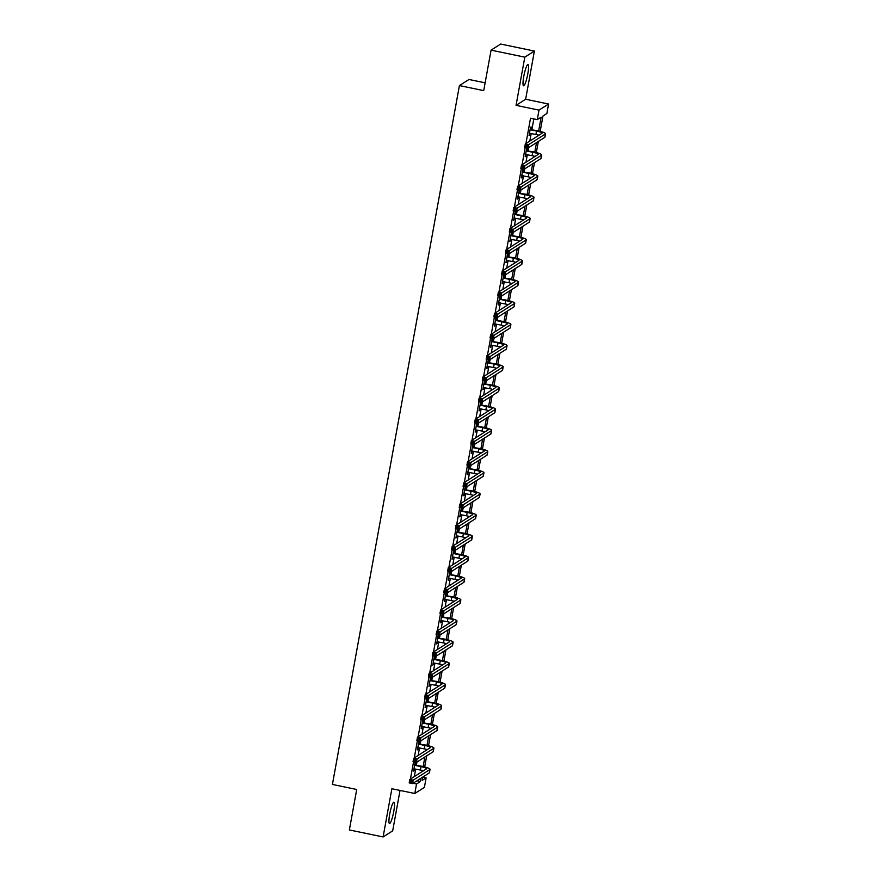 <?xml version="1.0" encoding="UTF-8"?>
<svg xmlns="http://www.w3.org/2000/svg" width="881" height="881" viewBox="0 0 881 881"><rect width="100%" height="100%" fill="white"/><g stroke="black" fill="none" stroke-linecap="round" stroke-linejoin="round"><path stroke-width="1.32" d="M393.741 811.566A10.891 1.74 101.7 0 0 393.928 802.184A10.891 1.74 101.7 0 0 389.699 814.132A10.891 1.74 101.7 0 0 389.512 823.515A10.891 1.74 101.7 0 0 393.741 811.566M527.807 73.861A10.891 1.74 101.7 0 0 527.994 64.489A10.891 1.74 101.7 0 0 523.766 76.438A10.891 1.74 101.7 0 0 523.567 85.809A10.891 1.74 101.7 0 0 527.807 73.861M422.814 777.207L426.118 777.89L424.389 787.394L414.808 793.495L416.537 783.991L420.424 781.513L421.03 778.187M485.134 82.825L469 79.477L459.419 85.578L332.412 784.442L356.717 789.486L349.361 829.946L383.103 836.95L392.684 830.849L400.029 790.433M459.419 85.578L483.713 90.622L491.069 50.151L500.65 44.05L534.393 51.054L524.812 57.155L516.057 105.357L539.007 110.125L548.588 104.024L546.859 113.528L542.971 115.995L540.185 131.357M516.057 105.357L525.638 99.256L534.393 51.054M525.638 99.256L548.588 104.024M491.069 50.151L524.812 57.155M538.643 130.972L541.154 117.151L537.278 119.629L530.527 118.23L525.935 143.515M525.219 147.424L522.081 164.703M521.365 168.612L518.226 185.891M517.521 189.8L514.383 207.079M513.667 210.977L510.528 228.256M509.824 232.166L506.674 249.444M505.969 253.354L502.831 270.632M502.115 274.542L498.976 291.82M498.272 295.73L495.133 312.997M494.417 316.907L491.279 334.185M490.574 338.095L487.424 355.373M486.719 359.283L483.581 376.561M482.865 380.471L479.727 397.749M479.022 401.659L475.883 418.927M475.167 422.836L472.029 440.115M471.313 444.024L468.174 461.303M467.47 465.212L464.331 482.491M463.615 486.4L460.477 503.679M459.772 507.577L456.633 524.856M455.918 528.765L452.779 546.044M452.063 549.953L448.925 567.232M448.22 571.141L445.081 588.42M444.365 592.329L441.227 609.608M440.522 613.506L437.372 630.785M436.668 634.694L433.529 651.973M432.813 655.882L429.675 673.161M428.97 677.071L425.831 694.349M425.116 698.259L421.977 715.537M421.272 719.436L418.123 736.714M417.418 740.624L414.279 757.902M413.563 761.812L410.425 779.09M414.312 776.613L415.689 769.058M416.394 765.126L416.955 762.043M418.156 755.435L419.532 747.87M420.248 743.949L420.81 740.866M422.01 734.247L423.387 726.682M424.102 722.761L424.653 719.678M425.864 713.059L427.23 705.494M427.946 701.573L428.507 698.49M429.708 691.871L431.084 684.306M431.8 680.385L432.362 677.302M433.562 670.683L434.939 663.129M435.643 659.197L436.205 656.114M437.416 649.506L438.782 641.941M439.498 638.02L440.06 634.937M441.26 628.318L442.636 620.753M443.352 616.832L443.914 613.749M445.114 607.13L446.491 599.565M447.196 595.644L447.757 592.561M448.958 585.942L450.334 578.377M451.05 574.456L451.612 571.373M452.812 564.754L454.189 557.199M454.904 553.268L455.455 550.185M456.666 543.577L458.032 536.011M458.748 532.091L459.309 529.007M460.51 522.389L461.886 514.823M462.602 510.903L463.164 507.819M464.364 501.201L465.741 493.635M466.445 489.715L467.007 486.631M468.207 480.013L469.584 472.447M470.3 468.527L470.861 465.443M472.062 458.825L473.438 451.27M474.154 447.35L474.705 444.255M475.916 437.648L477.282 430.082M477.998 426.162L478.559 423.078M479.76 416.46L481.136 408.894M481.852 404.974L482.414 401.89M483.614 395.272L484.99 387.706M485.695 383.786L486.257 380.702M487.457 374.084L488.834 366.518M489.55 362.598L490.111 359.514M491.312 352.896L492.688 345.341M493.404 341.421L493.966 338.337M495.166 331.719L496.543 324.153M497.247 320.232L497.809 317.149M499.009 310.53L500.386 302.965M501.102 299.044L501.663 295.961M502.864 289.342L504.24 281.777M504.945 277.856L505.507 274.773M506.718 268.154L508.084 260.589M508.8 256.668L509.361 253.585M510.562 246.966L511.938 239.412M512.654 235.491L513.216 232.408M514.416 225.789L515.792 218.224M516.497 214.303L517.059 211.22M518.259 204.601L519.636 197.036M520.352 193.115L520.913 190.032M522.114 183.413L523.49 175.848M524.206 171.927L524.757 168.844M525.968 162.225L527.334 154.671M528.049 150.739L528.611 147.656M529.811 141.048L531.188 133.483M531.904 129.562L533.831 118.913M530.769 129.144L531.177 126.941L530.527 127.349L529.052 135.498L530.032 133.24M526.926 150.332L527.323 148.129L526.673 148.537L525.197 156.686L526.177 154.428M523.072 171.52L523.479 169.317L522.829 169.725L521.343 177.874L522.334 175.616M519.228 192.708L519.625 190.494L518.975 190.913L517.499 199.062L518.48 196.793M515.374 213.885L515.77 211.682L515.132 212.101L513.645 220.25L514.625 217.981M511.52 235.073L511.927 232.87L511.277 233.278L509.791 241.427L510.782 239.169M507.676 256.261L508.073 254.058L507.423 254.466L505.947 262.615L506.927 260.358M503.822 277.449L504.218 275.246L503.58 275.654L502.093 283.803L503.084 281.535M499.979 298.637L500.375 296.423L499.725 296.842L498.25 304.991L499.23 302.723M496.124 319.814L496.521 317.612L495.871 318.03L494.395 326.168L495.375 323.911M492.27 341.002L492.677 338.8L492.027 339.207L490.541 347.356L491.532 345.099M488.426 362.19L488.823 359.988L488.173 360.395L486.697 368.544L487.678 366.287M484.572 383.378L484.968 381.176L484.33 381.583L482.843 389.732L483.823 387.464M480.718 404.555L481.125 402.353L480.475 402.771L479 410.92L479.98 408.652M476.874 425.743L477.271 423.541L476.621 423.959L475.145 432.097L476.125 429.84M473.02 446.931L473.427 444.729L472.778 445.136L471.291 453.286L472.282 451.028M469.177 468.119L469.573 465.917L468.923 466.324L467.448 474.474L468.428 472.216M465.322 489.307L465.719 487.094L465.08 487.512L463.593 495.662L464.573 493.393M461.468 510.484L461.875 508.282L461.226 508.7L459.75 516.85L460.73 514.581M457.624 531.672L458.021 529.47L457.371 529.877L455.895 538.027L456.876 535.769M453.77 552.861L454.178 550.658L453.528 551.066L452.041 559.215L453.032 556.957M449.927 574.049L450.323 571.846L449.673 572.254L448.198 580.403L449.178 578.145M446.072 595.237L446.469 593.023L445.83 593.442L444.343 601.591L445.323 599.322M442.218 616.414L442.625 614.211L441.976 614.63L440.489 622.779L441.48 620.51M438.375 637.602L438.771 635.399L438.121 635.807L436.646 643.956L437.626 641.698M434.52 658.79L434.917 656.587L434.278 656.995L432.791 665.144L433.782 662.886M430.666 679.978L431.073 677.775L430.424 678.183L428.948 686.332L429.928 684.074M426.822 701.166L427.219 698.952L426.569 699.371L425.094 707.52L426.074 705.252M422.968 722.343L423.376 720.14L422.726 720.559L421.239 728.708L422.23 726.44M419.125 743.531L419.521 741.328L418.871 741.736L417.396 749.885L418.376 747.628M415.27 764.719L415.667 762.517L415.028 762.924L413.541 771.073L414.522 768.816M414.808 793.495L391.869 788.737L383.103 836.95M413.057 783.264L416.537 783.991M537.278 119.629L539.007 110.125M422.836 777.031L422.23 780.368L426.118 777.89M538.346 141.467L536.331 152.534M534.492 162.644L532.476 173.722M530.648 183.832L528.633 194.91M526.794 205.02L524.779 216.098M522.94 226.208L520.935 237.286M519.096 247.396L517.081 258.463M515.242 268.573L513.227 279.651M511.398 289.761L509.383 300.839M507.544 310.949L505.529 322.028M503.69 332.137L501.674 343.216M499.846 353.314L497.831 364.393M495.992 374.502L493.977 385.581M492.138 395.69L490.133 406.769M488.294 416.878L486.279 427.957M484.44 438.066L482.425 449.145M480.597 459.243L478.581 470.322M476.742 480.431L474.727 491.51M472.888 501.619L470.883 512.698M469.044 522.807L467.029 533.886M465.19 543.995L463.175 555.074M461.347 565.173L459.331 576.251M457.492 586.361L455.477 597.439M453.638 607.549L451.634 618.627M449.795 628.737L447.779 639.815M445.94 649.925L443.925 661.003M442.086 671.102L440.082 682.18M438.242 692.29L436.227 703.368M434.388 713.478L432.373 724.556M430.545 734.666L428.529 745.744M426.69 755.854L424.675 766.922M422.23 771.569L422.428 770.501M423.144 766.547L424.873 756.999M426.085 750.392L426.272 749.313M426.999 745.359L428.728 735.822M429.928 729.204L430.126 728.135M430.842 724.171L432.582 714.634M433.782 708.016L433.981 706.947M434.696 702.994L436.425 693.446M437.626 686.828L437.824 685.759M438.54 681.806L440.28 672.258M441.48 665.64L441.678 664.571M442.394 660.618L444.134 651.07M445.334 644.463L445.522 643.394M446.249 639.43L447.977 629.893M449.178 623.274L449.376 622.206M450.092 618.253L451.832 608.705M453.032 602.086L453.23 601.018M453.946 597.065L455.675 587.517M456.887 580.898L457.074 579.83M457.79 575.877L459.53 566.329M460.73 559.71L460.928 558.642M461.644 554.689L463.384 545.141M464.584 538.533L464.772 537.465M465.498 533.501L467.227 523.964M468.428 517.345L468.626 516.277M469.342 512.324L471.082 502.776M472.282 496.157L472.48 495.089M473.196 491.135L474.925 481.588M476.136 474.969L476.324 473.901M477.05 469.947L478.779 460.4M479.98 453.781L480.178 452.713M480.894 448.759L482.634 439.212M483.834 432.604L484.021 431.536M484.748 427.571L486.477 418.035M487.678 411.416L487.876 410.348M488.592 406.394L490.332 396.846M491.532 390.228L491.73 389.16M492.446 385.206L494.175 375.658M495.386 369.04L495.574 367.972M496.3 364.018L498.029 354.47M499.23 347.852L499.428 346.784M500.144 342.83L501.884 333.293M503.084 326.675L503.282 325.607M503.998 321.642L505.727 312.105M506.938 305.487L507.126 304.419M507.841 300.465L509.581 290.917M510.782 284.299L510.98 283.23M511.696 279.277L513.436 269.729M514.636 263.111L514.823 262.042M515.55 258.089L517.279 248.541M518.48 241.923L518.678 240.854M519.394 236.901L521.134 227.364M522.334 220.746L522.532 219.677M523.248 215.713L524.977 206.176M526.188 199.558L526.375 198.489M527.091 194.536L528.831 184.988M530.032 178.369L530.23 177.301M530.946 173.348L532.686 163.8M533.886 157.181L534.073 156.113M534.8 152.16L536.529 142.612M537.729 135.993L537.928 134.925M416.933 780.797L420.424 781.513M529.14 134.98L529.69 135.09M525.296 156.157L525.847 156.278M521.442 177.345L521.993 177.455M517.587 198.533L518.138 198.643M513.744 219.721L514.295 219.832M509.89 240.898L510.44 241.02M506.046 262.086L506.597 262.208M502.192 283.275L502.743 283.385M498.338 304.463L498.888 304.573M494.494 325.651L495.045 325.761M490.64 346.828L491.191 346.949M486.786 368.016L487.347 368.137M482.942 389.204L483.493 389.314M479.088 410.392L479.638 410.502M475.244 431.58L475.795 431.69M471.39 452.757L471.941 452.878M467.536 473.945L468.097 474.066M463.692 495.133L464.243 495.243M459.838 516.321L460.389 516.431M455.995 537.509L456.545 537.619M452.14 558.686L452.691 558.807M448.286 579.874L448.836 579.995M444.442 601.062L444.993 601.172M440.588 622.25L441.139 622.36M436.745 643.438L437.295 643.548M432.89 664.615L433.441 664.737M429.036 685.803L429.587 685.925M425.193 706.991L425.743 707.102M421.338 728.18L421.889 728.29M417.484 749.368L418.046 749.478M413.641 770.545L414.191 770.666M529.448 133.295L535.912 134.463A6.982 1.057 -169.7 0 1 538.952 135.222M530.516 129.815L536.529 131.06A6.982 1.057 -169.7 0 1 542.112 133.141A6.982 1.057 -169.7 0 1 541.991 133.284L525.296 143.922L528.677 144.616L545.361 133.989A10.473 1.586 10.3 0 0 545.548 133.758A10.473 1.586 10.3 0 0 537.179 130.652L530.131 129.562M530.263 128.802L531.166 129.408M527.135 145.64L528.677 144.616L528.06 148.008L524.68 147.314L525.296 143.922L525.539 146.72L526.893 146.995L527.135 145.64L525.792 145.365M526.893 146.995L528.06 148.008L544.744 137.381A10.473 1.586 10.3 0 0 544.932 137.161L545.548 133.758M524.68 147.314L525.539 146.72M525.594 154.483L532.069 155.651A6.982 1.057 -169.7 0 1 535.108 156.411M526.673 151.003L532.686 152.248A6.982 1.057 -169.7 0 1 538.258 154.329A6.982 1.057 -169.7 0 1 538.137 154.472L521.453 165.099L524.823 165.804L541.518 155.177A10.473 1.586 10.3 0 0 541.694 154.946A10.473 1.586 10.3 0 0 533.335 151.84L526.276 150.739M526.409 149.99L527.312 150.596M523.292 166.828L524.823 165.804L524.206 169.196L520.836 168.502L521.453 165.099L521.695 167.908L523.039 168.183L523.292 166.828L521.937 166.542M523.039 168.183L524.206 169.196L540.901 158.569A10.473 1.586 10.3 0 0 541.077 158.338L541.694 154.946M520.836 168.502L521.695 167.908M521.75 175.671L528.215 176.828A6.982 1.057 -169.7 0 1 531.254 177.588M522.818 172.191L528.831 173.436A6.982 1.057 -169.7 0 1 534.404 175.506A6.982 1.057 -169.7 0 1 534.282 175.66L517.599 186.287L520.979 186.992L537.663 176.365A10.473 1.586 10.3 0 0 537.839 176.134A10.473 1.586 10.3 0 0 529.481 173.028L522.422 171.927M522.565 171.178L523.468 171.773M519.438 188.016L520.979 186.992L520.352 190.384L516.982 189.679L517.599 186.287L517.841 189.096L519.195 189.371L519.438 188.016L518.094 187.73M519.195 189.371L520.352 190.384L537.047 179.757A10.473 1.586 10.3 0 0 537.223 179.526L537.839 176.134M516.982 189.679L517.841 189.096M517.896 196.859L524.371 198.016A6.982 1.057 -169.7 0 1 527.411 198.776M518.964 193.38L524.988 194.624A6.982 1.057 -169.7 0 1 530.56 196.694A6.982 1.057 -169.7 0 1 530.439 196.848L513.744 207.476L517.125 208.18L533.809 197.542A10.473 1.586 10.3 0 0 533.996 197.322A10.473 1.586 10.3 0 0 525.627 194.205L518.579 193.115M518.711 192.366L519.614 192.961M515.594 209.193L517.125 208.18L516.508 211.572L513.127 210.867L513.744 207.476L513.997 210.273L515.341 210.559L515.594 209.193L514.24 208.918M515.341 210.559L516.508 211.572L533.192 200.945A10.473 1.586 10.3 0 0 533.379 200.714L533.996 197.322M513.127 210.867L513.997 210.273M514.041 218.036L520.517 219.204A6.982 1.057 -169.7 0 1 523.556 219.964M515.121 214.557L521.134 215.812A6.982 1.057 -169.7 0 1 526.706 217.882A6.982 1.057 -169.7 0 1 526.585 218.036L509.901 228.664L513.271 229.357L529.966 218.73A10.473 1.586 10.3 0 0 530.142 218.51A10.473 1.586 10.3 0 0 521.783 215.393L514.724 214.303M514.867 213.554L515.77 214.149M511.74 230.381L513.271 229.357L512.654 232.76L509.284 232.055L509.901 228.664L510.143 231.461L511.498 231.747L511.74 230.381L510.385 230.106M511.498 231.747L512.654 232.76L529.349 222.122A10.473 1.586 10.3 0 0 529.525 221.902L530.142 218.51M509.284 232.055L510.143 231.461M510.198 239.225L516.662 240.392A6.982 1.057 -169.7 0 1 519.702 241.152M511.266 235.745L517.279 236.989A6.982 1.057 -169.7 0 1 522.862 239.07A6.982 1.057 -169.7 0 1 522.741 239.214L506.046 249.852L509.427 250.545L526.111 239.918A10.473 1.586 10.3 0 0 526.287 239.687A10.473 1.586 10.3 0 0 517.929 236.582L510.881 235.491M511.013 234.731L511.916 235.337M507.885 251.57L509.427 250.545L508.811 253.937L505.43 253.243L506.046 249.852L506.289 252.649L507.643 252.924L507.885 251.57L506.542 251.294M507.643 252.924L508.811 253.937L525.494 243.31A10.473 1.586 10.3 0 0 525.671 243.09L526.287 239.687M505.43 253.243L506.289 252.649M506.344 260.413L512.819 261.58A6.982 1.057 -169.7 0 1 515.859 262.34M507.423 256.933L513.436 258.177A6.982 1.057 -169.7 0 1 519.008 260.247A6.982 1.057 -169.7 0 1 518.887 260.402L502.203 271.029L505.573 271.733L522.257 261.106A10.473 1.586 10.3 0 0 522.444 260.875A10.473 1.586 10.3 0 0 514.086 257.77L507.027 256.668M507.159 255.919L508.062 256.525M504.042 272.758L505.573 271.733L504.956 275.125L501.586 274.432L502.203 271.029L502.445 273.837L503.789 274.112L504.042 272.758L502.688 272.471M503.789 274.112L504.956 275.125L521.64 264.498A10.473 1.586 10.3 0 0 521.827 264.267L522.444 260.875M501.586 274.432L502.445 273.837M502.5 281.601L508.965 282.757A6.982 1.057 -169.7 0 1 512.004 283.517M503.569 278.121L509.581 279.365A6.982 1.057 -169.7 0 1 515.154 281.435A6.982 1.057 -169.7 0 1 515.033 281.59L498.349 292.217L501.718 292.921L518.413 282.294A10.473 1.586 10.3 0 0 518.59 282.063A10.473 1.586 10.3 0 0 510.231 278.958L503.172 277.856M503.315 277.108L504.218 277.702M500.188 293.946L501.718 292.921L501.102 296.313L497.732 295.609L498.349 292.217L498.591 295.014L499.945 295.3L500.188 293.946L498.844 293.659M499.945 295.3L501.102 296.313L517.797 285.686A10.473 1.586 10.3 0 0 517.973 285.455L518.59 282.063M497.732 295.609L498.591 295.014M498.646 302.789L505.121 303.945A6.982 1.057 -169.7 0 1 508.15 304.705M499.714 299.309L505.738 300.553A6.982 1.057 -169.7 0 1 511.31 302.624A6.982 1.057 -169.7 0 1 511.189 302.778L494.494 313.405L497.875 314.099L514.559 303.471A10.473 1.586 10.3 0 0 514.746 303.251A10.473 1.586 10.3 0 0 506.377 300.135L499.329 299.044M499.461 298.296L500.364 298.89M496.344 315.123L497.875 314.099L497.258 317.501L493.878 316.797L494.494 313.405L494.748 316.202L496.091 316.488L496.344 315.123L494.99 314.847M496.091 316.488L497.258 317.501L513.942 306.874A10.473 1.586 10.3 0 0 514.13 306.643L514.746 303.251M493.878 316.797L494.748 316.202M494.792 323.966L501.267 325.133A6.982 1.057 -169.7 0 1 504.306 325.893M495.871 320.486L501.884 321.741A6.982 1.057 -169.7 0 1 507.456 323.812A6.982 1.057 -169.7 0 1 507.335 323.966L490.651 334.593L494.021 335.287L510.716 324.66A10.473 1.586 10.3 0 0 510.892 324.439A10.473 1.586 10.3 0 0 502.533 321.323L495.474 320.232M495.618 319.484L496.521 320.078M492.49 336.311L494.021 335.287L493.404 338.689L490.034 337.985L490.651 334.593L490.893 337.39L492.248 337.665L492.49 336.311L491.135 336.035M492.248 337.665L493.404 338.689L510.099 328.051A10.473 1.586 10.3 0 0 510.275 327.831L510.892 324.439M490.034 337.985L490.893 337.39M490.948 345.154L497.413 346.321A6.982 1.057 -169.7 0 1 500.452 347.081M492.016 341.674L498.029 342.918A6.982 1.057 -169.7 0 1 503.613 345A6.982 1.057 -169.7 0 1 503.492 345.143L486.797 355.781L490.177 356.475L506.861 345.848A10.473 1.586 10.3 0 0 507.038 345.616A10.473 1.586 10.3 0 0 498.679 342.511L491.62 341.421M491.763 340.661L492.666 341.266M488.636 357.499L490.177 356.475L489.561 359.866L486.18 359.173L486.797 355.781L487.039 358.578L488.393 358.853L488.636 357.499L487.292 357.223M488.393 358.853L489.561 359.866L506.245 349.239A10.473 1.586 10.3 0 0 506.421 349.019L507.038 345.616M486.18 359.173L487.039 358.578M487.094 366.342L493.569 367.509A6.982 1.057 -169.7 0 1 496.609 368.269M488.173 362.862L494.186 364.106A6.982 1.057 -169.7 0 1 499.758 366.177A6.982 1.057 -169.7 0 1 499.637 366.331L482.953 376.958L486.323 377.663L503.007 367.036A10.473 1.586 10.3 0 0 503.194 366.804A10.473 1.586 10.3 0 0 494.825 363.699L487.777 362.598M487.909 361.849L488.812 362.443M484.792 378.687L486.323 377.663L485.706 381.055L482.336 380.361L482.953 376.958L483.195 379.766L484.539 380.041L484.792 378.687L483.438 378.401M484.539 380.041L485.706 381.055L502.39 370.427A10.473 1.586 10.3 0 0 502.577 370.196L503.194 366.804M482.336 380.361L483.195 379.766M483.251 387.53L489.715 388.686A6.982 1.057 -169.7 0 1 492.754 389.446M484.319 384.05L490.332 385.294A6.982 1.057 -169.7 0 1 495.904 387.365A6.982 1.057 -169.7 0 1 495.783 387.519L479.099 398.146L482.469 398.851L499.164 388.224A10.473 1.586 10.3 0 0 499.34 387.992A10.473 1.586 10.3 0 0 490.981 384.887L483.922 383.786M484.065 383.037L484.968 383.631M480.938 399.875L482.469 398.851L481.852 402.243L478.482 401.538L479.099 398.146L479.341 400.943L480.696 401.229L480.938 399.875L479.594 399.589M480.696 401.229L481.852 402.243L498.547 391.616A10.473 1.586 10.3 0 0 498.723 391.384L499.34 387.992M478.482 401.538L479.341 400.943M479.396 408.707L485.86 409.874A6.982 1.057 -169.7 0 1 488.9 410.634M480.464 405.238L486.477 406.482A6.982 1.057 -169.7 0 1 492.061 408.553A6.982 1.057 -169.7 0 1 491.939 408.707L475.244 419.334L478.625 420.028L495.309 409.401A10.473 1.586 10.3 0 0 495.496 409.18A10.473 1.586 10.3 0 0 487.127 406.064L480.079 404.974M480.211 404.225L481.114 404.82M477.084 421.052L478.625 420.028L478.009 423.431L474.628 422.726L475.244 419.334L475.487 422.131L476.841 422.417L477.084 421.052L475.74 420.777M476.841 422.417L478.009 423.431L494.693 412.804A10.473 1.586 10.3 0 0 494.88 412.572L495.496 409.18M474.628 422.726L475.487 422.131M475.542 429.895L482.017 431.062A6.982 1.057 -169.7 0 1 485.057 431.822M476.621 426.415L482.634 427.67A6.982 1.057 -169.7 0 1 488.206 429.741A6.982 1.057 -169.7 0 1 488.085 429.895L471.401 440.522L474.771 441.216L491.466 430.589A10.473 1.586 10.3 0 0 491.642 430.369A10.473 1.586 10.3 0 0 483.284 427.252L476.225 426.162M476.357 425.413L477.26 426.008M473.24 442.24L474.771 441.216L474.154 444.619L470.784 443.914L471.401 440.522L471.643 443.319L472.987 443.595L473.24 442.24L471.886 441.965M472.987 443.595L474.154 444.619L490.849 433.981A10.473 1.586 10.3 0 0 491.025 433.76L491.642 430.369M470.784 443.914L471.643 443.319M471.698 451.083L478.163 452.25A6.982 1.057 -169.7 0 1 481.202 453.01M472.767 447.603L478.779 448.847A6.982 1.057 -169.7 0 1 484.352 450.929A6.982 1.057 -169.7 0 1 484.242 451.072L467.547 461.699L470.928 462.404L487.611 451.777A10.473 1.586 10.3 0 0 487.788 451.546A10.473 1.586 10.3 0 0 479.429 448.44L472.37 447.339M472.513 446.59L473.416 447.196M469.386 463.428L470.928 462.404L470.311 465.796L466.93 465.102L467.547 461.699L467.789 464.507L469.144 464.783L469.386 463.428L468.042 463.153M469.144 464.783L470.311 465.796L486.995 455.169A10.473 1.586 10.3 0 0 487.171 454.948L487.788 451.546M466.93 465.102L467.789 464.507M467.844 472.271L474.319 473.427A6.982 1.057 -169.7 0 1 477.359 474.198M468.912 468.791L474.936 470.036A6.982 1.057 -169.7 0 1 480.508 472.106A6.982 1.057 -169.7 0 1 480.387 472.26L463.703 482.887L467.073 483.592L483.757 472.965A10.473 1.586 10.3 0 0 483.944 472.734A10.473 1.586 10.3 0 0 475.575 469.628L468.527 468.527M468.659 467.778L469.562 468.373M465.542 484.616L467.073 483.592L466.456 486.984L463.076 486.29L463.703 482.887L463.946 485.695L465.289 485.971L465.542 484.616L464.188 484.33M465.289 485.971L466.456 486.984L483.14 476.357A10.473 1.586 10.3 0 0 483.328 476.125L483.944 472.734M463.076 486.29L463.946 485.695M463.99 493.459L470.465 494.615A6.982 1.057 -169.7 0 1 473.504 495.375M465.069 489.979L471.082 491.224A6.982 1.057 -169.7 0 1 476.654 493.294A6.982 1.057 -169.7 0 1 476.533 493.448L459.849 504.075L463.219 504.78L479.914 494.153A10.473 1.586 10.3 0 0 480.09 493.922A10.473 1.586 10.3 0 0 471.731 490.816L464.672 489.715M464.816 488.966L465.719 489.561M461.688 505.804L463.219 504.78L462.602 508.172L459.232 507.467L459.849 504.075L460.091 506.872L461.446 507.159L461.688 505.804L460.334 505.518M461.446 507.159L462.602 508.172L479.297 497.545A10.473 1.586 10.3 0 0 479.473 497.313L480.09 493.922M459.232 507.467L460.091 506.872M460.146 514.636L466.611 515.803A6.982 1.057 -169.7 0 1 469.65 516.563M461.215 511.156L467.227 512.412A6.982 1.057 -169.7 0 1 472.811 514.482A6.982 1.057 -169.7 0 1 472.69 514.636L455.995 525.263L459.375 525.957L476.059 515.33A10.473 1.586 10.3 0 0 476.247 515.11A10.473 1.586 10.3 0 0 467.877 511.993L460.829 510.903M460.961 510.154L461.864 510.749M457.834 526.981L459.375 525.957L458.759 529.36L455.378 528.655L455.995 525.263L456.237 528.06L457.591 528.347L457.834 526.981L456.49 526.706M457.591 528.347L458.759 529.36L475.443 518.733A10.473 1.586 10.3 0 0 475.619 518.502L476.247 515.11M455.378 528.655L456.237 528.06M456.292 535.824L462.767 536.992A6.982 1.057 -169.7 0 1 465.807 537.751M457.371 532.344L463.384 533.6A6.982 1.057 -169.7 0 1 468.956 535.67A6.982 1.057 -169.7 0 1 468.835 535.824L452.151 546.451L455.521 547.145L472.216 536.518A10.473 1.586 10.3 0 0 472.392 536.287A10.473 1.586 10.3 0 0 464.034 533.181L456.975 532.091M457.107 531.331L458.01 531.937M453.99 548.169L455.521 547.145L454.904 550.548L451.535 549.843L452.151 546.451L452.394 549.248L453.737 549.524L453.99 548.169L452.636 547.894M453.737 549.524L454.904 550.548L471.588 539.91A10.473 1.586 10.3 0 0 471.776 539.69L472.392 536.287M451.535 549.843L452.394 549.248M452.449 557.012L458.913 558.18A6.982 1.057 -169.7 0 1 461.952 558.939M453.517 553.532L459.53 554.777A6.982 1.057 -169.7 0 1 465.102 556.858A6.982 1.057 -169.7 0 1 464.981 557.001L448.297 567.628L451.667 568.333L468.362 557.706A10.473 1.586 10.3 0 0 468.538 557.475A10.473 1.586 10.3 0 0 460.179 554.369L453.12 553.268M453.263 552.519L454.167 553.125M450.136 569.357L451.667 568.333L451.05 571.725L447.68 571.031L448.297 567.628L448.539 570.436L449.894 570.712L450.136 569.357L448.792 569.071M449.894 570.712L451.05 571.725L467.745 561.098A10.473 1.586 10.3 0 0 467.921 560.878L468.538 557.475M447.68 571.031L448.539 570.436M448.594 578.2L455.07 579.357A6.982 1.057 -169.7 0 1 458.098 580.116M449.662 574.72L455.686 575.965A6.982 1.057 -169.7 0 1 461.259 578.035A6.982 1.057 -169.7 0 1 461.137 578.189L444.442 588.816L447.823 589.521L464.507 578.894A10.473 1.586 10.3 0 0 464.694 578.663A10.473 1.586 10.3 0 0 456.325 575.557L449.277 574.456M449.409 573.707L450.312 574.302M446.293 590.545L447.823 589.521L447.207 592.913L443.826 592.219L444.442 588.816L444.696 591.625L446.039 591.9L446.293 590.545L444.938 590.259M446.039 591.9L447.207 592.913L463.891 582.286A10.473 1.586 10.3 0 0 464.078 582.055L464.694 578.663M443.826 592.219L444.696 591.625M444.74 599.388L451.215 600.545A6.982 1.057 -169.7 0 1 454.255 601.305M445.819 595.908L451.832 597.153A6.982 1.057 -169.7 0 1 457.404 599.223A6.982 1.057 -169.7 0 1 457.283 599.377L440.599 610.004L443.969 610.709L460.664 600.071A10.473 1.586 10.3 0 0 460.84 599.851A10.473 1.586 10.3 0 0 452.482 596.745L445.423 595.644M445.566 594.895L446.469 595.49M442.438 611.722L443.969 610.709L443.352 614.101L439.982 613.396L440.599 610.004L440.841 612.802L442.196 613.088L442.438 611.722L441.084 611.447M442.196 613.088L443.352 614.101L460.047 603.474A10.473 1.586 10.3 0 0 460.223 603.243L460.84 599.851M439.982 613.396L440.841 612.802M440.896 620.565L447.361 621.733A6.982 1.057 -169.7 0 1 450.4 622.493M441.965 617.085L447.977 618.341A6.982 1.057 -169.7 0 1 453.561 620.411A6.982 1.057 -169.7 0 1 453.44 620.565L436.745 631.192L440.126 631.886L456.81 621.259A10.473 1.586 10.3 0 0 456.986 621.039A10.473 1.586 10.3 0 0 448.627 617.922L441.579 616.832M441.711 616.083L442.614 616.678M438.584 632.91L440.126 631.886L439.509 635.289L436.128 634.584L436.745 631.192L436.987 633.99L438.342 634.276L438.584 632.91L437.24 632.635M438.342 634.276L439.509 635.289L456.193 624.662A10.473 1.586 10.3 0 0 456.369 624.431L456.986 621.039M436.128 634.584L436.987 633.99M437.042 641.753L443.517 642.921A6.982 1.057 -169.7 0 1 446.557 643.681M438.121 638.273L444.134 639.529A6.982 1.057 -169.7 0 1 449.706 641.599A6.982 1.057 -169.7 0 1 449.585 641.753L432.901 652.38L436.271 653.074L452.955 642.447A10.473 1.586 10.3 0 0 453.142 642.216A10.473 1.586 10.3 0 0 444.784 639.11L437.725 638.02M437.857 637.26L438.76 637.866M434.74 654.098L436.271 653.074L435.655 656.466L432.285 655.772L432.901 652.38L433.144 655.178L434.487 655.453L434.74 654.098L433.386 653.823M434.487 655.453L435.655 656.466L452.338 645.839A10.473 1.586 10.3 0 0 452.526 645.619L453.142 642.216M432.285 655.772L433.144 655.178M433.199 662.941L439.663 664.109A6.982 1.057 -169.7 0 1 442.703 664.869M434.267 659.462L440.28 660.706A6.982 1.057 -169.7 0 1 445.852 662.787A6.982 1.057 -169.7 0 1 445.731 662.93L429.047 673.558L432.417 674.262L449.112 663.635A10.473 1.586 10.3 0 0 449.288 663.404A10.473 1.586 10.3 0 0 440.929 660.298L433.87 659.197M434.014 658.448L434.917 659.054M430.886 675.287L432.417 674.262L431.8 677.654L428.43 676.96L429.047 673.558L429.289 676.366L430.644 676.641L430.886 675.287L429.543 675M430.644 676.641L431.8 677.654L448.495 667.027A10.473 1.586 10.3 0 0 448.671 666.807L449.288 663.404M428.43 676.96L429.289 676.366M429.344 684.13L435.809 685.286A6.982 1.057 -169.7 0 1 438.848 686.046M430.413 680.65L436.436 681.894A6.982 1.057 -169.7 0 1 442.009 683.964A6.982 1.057 -169.7 0 1 441.888 684.119L425.193 694.746L428.573 695.45L445.257 684.823A10.473 1.586 10.3 0 0 445.445 684.592A10.473 1.586 10.3 0 0 437.075 681.487L430.027 680.385M430.159 679.636L431.062 680.231M427.043 696.475L428.573 695.45L427.957 698.842L424.576 698.148L425.193 694.746L425.446 697.554L426.789 697.829L427.043 696.475L425.688 696.188M426.789 697.829L427.957 698.842L444.641 688.215A10.473 1.586 10.3 0 0 444.828 687.984L445.445 684.592M424.576 698.148L425.446 697.554M425.49 705.318L431.965 706.474A6.982 1.057 -169.7 0 1 435.005 707.234M426.569 701.838L432.582 703.082A6.982 1.057 -169.7 0 1 438.154 705.152A6.982 1.057 -169.7 0 1 438.033 705.307L421.349 715.934L424.719 716.638L441.414 706A10.473 1.586 10.3 0 0 441.59 705.78A10.473 1.586 10.3 0 0 433.232 702.664L426.173 701.573M426.305 700.824L427.208 701.419M423.188 717.652L424.719 716.638L424.102 720.03L420.733 719.325L421.349 715.934L421.592 718.731L422.935 719.017L423.188 717.652L421.834 717.376M422.935 719.017L424.102 720.03L440.797 709.403A10.473 1.586 10.3 0 0 440.974 709.172L441.59 705.78M420.733 719.325L421.592 718.731M421.647 726.495L428.111 727.662A6.982 1.057 -169.7 0 1 431.15 728.422M422.715 723.015L428.728 724.27A6.982 1.057 -169.7 0 1 434.311 726.34A6.982 1.057 -169.7 0 1 434.19 726.495L417.495 737.122L420.876 737.815L437.56 727.188A10.473 1.586 10.3 0 0 437.736 726.968A10.473 1.586 10.3 0 0 429.377 723.852L422.318 722.761M422.462 722.013L423.365 722.607M419.334 738.84L420.876 737.815L420.259 741.218L416.878 740.514L417.495 737.122L417.737 739.919L419.092 740.205L419.334 738.84L417.99 738.564M419.092 740.205L420.259 741.218L436.943 730.591A10.473 1.586 10.3 0 0 437.119 730.36L437.736 726.968M416.878 740.514L417.737 739.919M417.792 747.683L424.268 748.85A6.982 1.057 -169.7 0 1 427.307 749.61M418.86 744.203L424.884 745.458A6.982 1.057 -169.7 0 1 430.457 747.529A6.982 1.057 -169.7 0 1 430.335 747.672L413.652 758.31L417.021 759.004L433.705 748.376A10.473 1.586 10.3 0 0 433.893 748.145A10.473 1.586 10.3 0 0 425.523 745.04L418.475 743.949M418.607 743.19L419.51 743.795M415.491 760.028L417.021 759.004L416.405 762.395L413.035 761.702L413.652 758.31L413.894 761.107L415.237 761.382L415.491 760.028L414.136 759.752M415.237 761.382L416.405 762.395L433.089 751.768A10.473 1.586 10.3 0 0 433.276 751.548L433.893 748.145M413.035 761.702L413.894 761.107M413.949 768.871L420.413 770.038A6.982 1.057 -169.7 0 1 423.453 770.798M415.017 765.391L421.03 766.635A6.982 1.057 -169.7 0 1 426.602 768.717A6.982 1.057 -169.7 0 1 426.481 768.86L409.797 779.487L413.167 780.192L429.862 769.565A10.473 1.586 10.3 0 0 430.038 769.333A10.473 1.586 10.3 0 0 421.68 766.228L414.621 765.126M414.764 764.378L415.667 764.983M411.636 781.216L413.167 780.192L412.55 783.583L409.18 782.89L409.797 779.487L410.039 782.295L411.394 782.57L411.636 781.216L410.282 780.929M411.394 782.57L412.55 783.583L429.245 772.956A10.473 1.586 10.3 0 0 429.421 772.736L430.038 769.333M409.18 782.89L410.039 782.295M536.529 131.06L535.912 134.463M545.361 133.989L544.744 137.381M532.686 152.248L532.069 155.651M541.518 155.177L540.901 158.569M528.831 173.436L528.215 176.828M537.663 176.365L537.047 179.757M524.988 194.624L524.371 198.016M533.809 197.542L533.192 200.945M521.134 215.812L520.517 219.204M529.966 218.73L529.349 222.122M517.279 236.989L516.662 240.392M526.111 239.918L525.494 243.31M513.436 258.177L512.819 261.58M522.257 261.106L521.64 264.498M509.581 279.365L508.965 282.757M518.413 282.294L517.797 285.686M505.738 300.553L505.121 303.945M514.559 303.471L513.942 306.874M501.884 321.741L501.267 325.133M510.716 324.66L510.099 328.051M498.029 342.918L497.413 346.321M506.861 345.848L506.245 349.239M494.186 364.106L493.569 367.509M503.007 367.036L502.39 370.427M490.332 385.294L489.715 388.686M499.164 388.224L498.547 391.616M486.477 406.482L485.86 409.874M495.309 409.401L494.693 412.804M482.634 427.67L482.017 431.062M491.466 430.589L490.849 433.981M478.779 448.847L478.163 452.25M487.611 451.777L486.995 455.169M474.936 470.036L474.319 473.427M483.757 472.965L483.14 476.357M471.082 491.224L470.465 494.615M479.914 494.153L479.297 497.545M467.227 512.412L466.611 515.803M476.059 515.33L475.443 518.733M463.384 533.6L462.767 536.992M472.216 536.518L471.588 539.91M459.53 554.777L458.913 558.18M468.362 557.706L467.745 561.098M455.686 575.965L455.07 579.357M464.507 578.894L463.891 582.286M451.832 597.153L451.215 600.545M460.664 600.071L460.047 603.474M447.977 618.341L447.361 621.733M456.81 621.259L456.193 624.662M444.134 639.529L443.517 642.921M452.955 642.447L452.338 645.839M440.28 660.706L439.663 664.109M449.112 663.635L448.495 667.027M436.436 681.894L435.809 685.286M445.257 684.823L444.641 688.215M432.582 703.082L431.965 706.474M441.414 706L440.797 709.403M428.728 724.27L428.111 727.662M437.56 727.188L436.943 730.591M424.884 745.458L424.268 748.85M433.705 748.376L433.089 751.768M421.03 766.635L420.413 770.038M429.862 769.565L429.245 772.956"/></g></svg>
